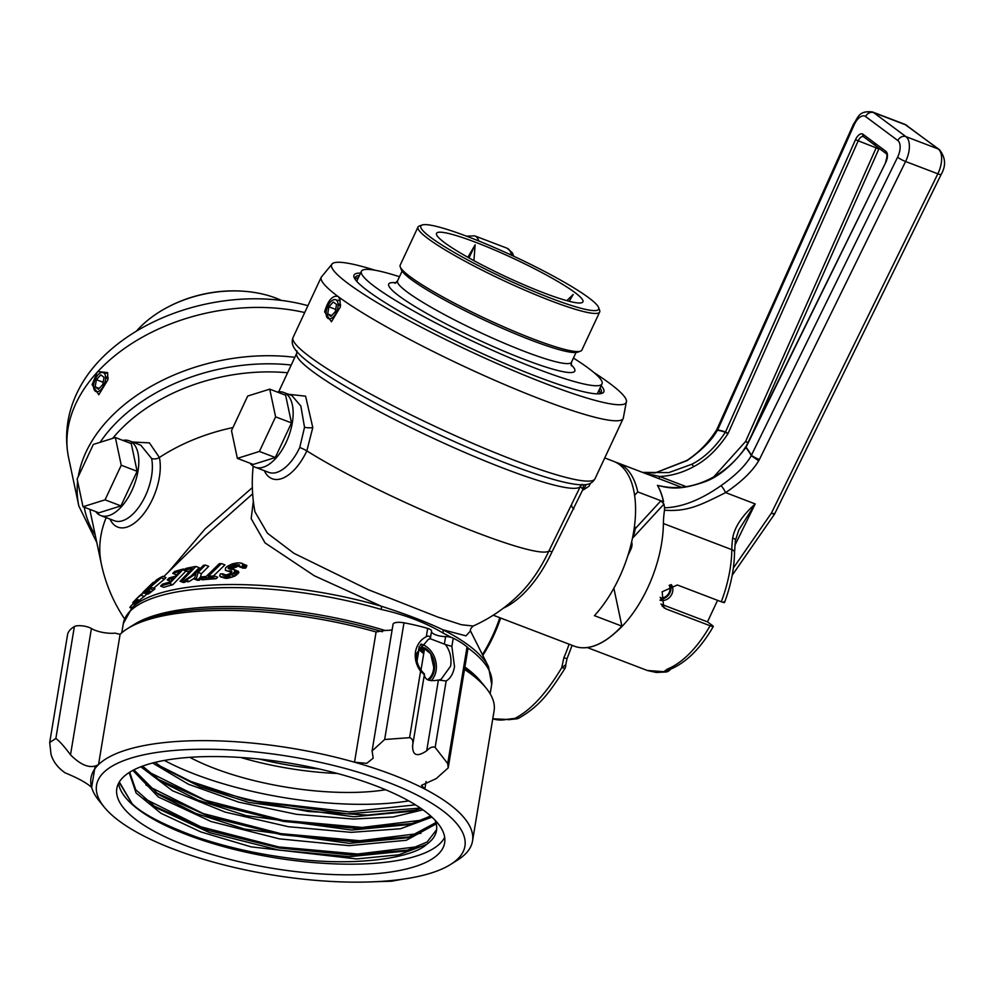 <?xml version="1.0" encoding="UTF-8"?>
<svg xmlns="http://www.w3.org/2000/svg" width="994" height="994" viewBox="0 0 994 994"><rect width="100%" height="100%" fill="white"/><g stroke="black" fill="none" stroke-linecap="round" stroke-linejoin="round"><path stroke-width="1.49" d="M259.31 759.056A126.685 40.617 -170.6 0 0 319.273 768.983M385.212 630.556A186.686 59.851 -170.6 0 0 154.082 615.646A186.686 59.851 -170.6 0 0 133.047 625.214M481.928 682.965A186.686 59.851 -170.6 0 0 464.906 666.999M451.363 637.452A186.686 59.851 -170.6 0 0 443.063 633.054C425.507 622.592 404.893 614.714 381.249 609.446A6.61 2.199 -73.8 0 0 381.373 606.253L314.39 575.812L265.075 542.923L251.184 518.669L253.321 501.125M443.063 633.054A6.61 4.374 -63.2 0 0 442.815 629.724L465.925 635.862L470.497 630.966L488.526 666.726L491.682 684.543A186.686 59.851 -170.6 0 0 467.826 647.852M470.348 630.643L470.522 631.041C469.913 629.91 470.796 628.245 473.181 626.034A156.679 156.679 0 0 0 521.104 592.536L521.104 592.536A95.909 48.681 -69.1 0 0 548.862 551.098C534.461 560.877 380.242 497.037 306.835 450.891A44.73 22.7 110.9 0 1 264.342 470.696M252.65 493.832L205.124 535.99L163.662 576.682M228.26 567.524L228.098 568.406L229.949 569.214A175.95 56.409 -170.6 0 1 232.422 569.164L234.783 570.009L234.261 572.358L231.204 574.743L223.973 576.93A183.405 58.795 -170.6 0 0 221.96 576.992L219.674 575.924L220.345 573.886A180.249 57.789 -170.6 0 1 222.706 573.786L222.619 574.954L223.488 575.203A181.678 58.248 -170.6 0 1 225.911 575.141L230.757 573.289L231.975 571.798L230.459 570.954A177.665 56.956 -170.6 0 0 228.011 571.016L231.602 572.382L225.365 570.233L225.563 567.922L227.166 566.418L232.124 563.933L236.783 562.952A169.924 54.484 -170.6 0 1 240.138 562.902L246.86 565.499L245.605 568.158A169.663 54.397 -170.6 0 0 242.971 568.146L239.268 566.742L239.542 564.965L238.162 564.691A171.651 55.03 -170.6 0 0 234.832 564.741L228.26 567.524L231.826 568.891L238.461 566.12A167.663 53.751 -170.6 0 1 239.666 566.108M231.664 569.773L231.826 568.891M235.156 571.177L238.846 572.594L238.448 571.413L233.752 569.438M238.846 572.594L234.87 576.147L227.564 578.309A179.417 57.528 -170.6 0 0 225.526 578.359L220.295 576.768M221.451 563.573A169.924 54.484 -170.6 0 0 219.239 563.722L206.156 576.483A181.964 58.335 -170.6 0 0 200.564 577.005L199.036 578.533A183.405 58.795 -170.6 0 1 212.654 577.427L214.232 575.911A181.964 58.335 -170.6 0 0 208.318 576.309L221.451 563.573L224.917 564.89L213.449 575.961M214.232 575.911L217.711 577.241L216.12 578.756A179.417 57.528 -170.6 0 0 202.391 579.813L199.036 578.533M205.373 565.064A169.924 54.484 -170.6 0 0 203.422 565.313L196.141 572.681L184.225 580.508A183.405 58.795 -170.6 0 1 186.064 580.21L195.893 573.774L194.339 579.067A183.405 58.795 -170.6 0 1 196.327 578.831L198.079 572.42L205.373 565.064L208.703 566.332L201.384 573.687L200.453 577.116M196.327 578.831L199.67 580.098L199.98 578.893M199.67 580.098A179.417 57.528 -170.6 0 0 197.669 580.334L194.339 579.067M194.65 577.974L189.345 581.465A179.417 57.528 -170.6 0 0 187.493 581.763L184.225 580.508M186.027 581.204L185.095 582.173A179.417 57.528 -170.6 0 0 183.318 582.484L180.063 581.241L192.351 568.605A171.651 55.03 -170.6 0 0 183.865 570.345L187.096 571.575A167.663 53.751 -170.6 0 1 190.115 570.904M183.865 570.345L185.654 568.481A169.924 54.484 -170.6 0 1 195.942 566.443L199.21 567.686L191.221 575.886M186.735 570.221L172.77 584.77A179.417 57.528 -170.6 0 0 163.811 587.317L160.606 586.1L162.382 584.236A181.678 58.248 -170.6 0 1 169.775 582.074L173.627 578.061A177.951 57.056 -170.6 0 0 167.178 579.912L168.968 578.048A176.236 56.496 -170.6 0 1 175.416 576.197L180.162 571.252A171.651 55.03 -170.6 0 0 172.77 573.401L174.546 571.55A169.924 54.484 -170.6 0 1 183.517 569.003L169.552 583.54A183.405 58.795 -170.6 0 0 160.606 586.1M170.794 581.005A173.962 55.776 -170.6 0 0 170.396 581.142L167.178 579.912M177.342 574.197A167.663 53.751 -170.6 0 0 175.975 574.631L172.77 573.401M148.218 590.138L147.199 589.753L161.227 577.874L164.47 579.104L153.585 588.224M145.522 592.449L151.759 587.529L155.002 588.771L148.789 593.704L145.522 592.449A183.405 58.795 -170.6 0 0 144.813 592.846L144.08 593.145L144.565 592.113L147.584 589.044L159.748 578.632A171.366 54.943 -170.6 0 0 155.002 581.465L156.518 579.937A169.924 54.484 -170.6 0 1 162.718 576.321L165.961 577.564L164.47 579.104M144.813 592.846L148.081 594.101A179.417 57.528 9.4 0 1 148.789 593.704M148.081 594.101L144.08 593.145M147.298 594.188L147.857 593.368L145.497 592.474M143.061 592.262L143.931 591.405L143.136 592.325A178.522 57.242 -170.6 0 1 143.968 591.641L141.757 594.213A181.964 58.335 -170.6 0 0 137.744 597.493L136.19 599.022A183.405 58.795 -170.6 0 1 141.011 595.207L144.316 596.475L146.652 594.126M144.316 596.475A179.417 57.528 -170.6 0 0 139.582 600.314L132.04 607.707A185.555 59.491 9.4 0 1 381.373 606.253C405.179 613.832 425.668 621.648 442.815 629.724A185.555 59.491 9.4 0 1 488.526 666.726M253.197 466.198A156.679 156.679 0 0 0 254.924 511.736L267.398 533.194L293.913 553.298L368.265 589.691L437.932 617.112L461.291 624.704L473.181 626.034M168.408 572.022L204.963 529.069L252.352 487.607M584.025 484.761A6.61 3.355 -69.1 0 0 582.807 489.694L551.993 551.906A93.349 47.377 110.9 0 1 503.399 608.142M582.186 484.289L580.571 486.016L548.862 551.098A6.61 0.808 -154.9 0 1 551.993 551.906M590.511 483.233L589.02 486.203L583.341 489.893L580.421 486.352M324.603 311.83C327.933 300.561 332.344 295.392 337.811 296.324A166.681 20.377 -154.9 0 1 321.261 277.164L293.044 337.513A166.681 20.377 -154.9 0 0 361.903 389.263A166.681 20.377 -154.9 0 0 513.836 460.085A166.681 20.377 -154.9 0 0 595.021 478.723L623.25 418.375A166.681 20.377 -154.9 0 1 542.053 399.737A166.681 20.377 -154.9 0 1 338.37 296.746L339.936 299.281L340.383 306.885L331.449 321.77L324.603 311.83M339.811 300.797A10.723 5.442 -69.1 0 0 336.78 300.474M375.16 270.269A162.656 19.88 25.1 0 0 332.481 263.547A162.656 19.88 25.1 0 0 394.693 312.799A162.656 19.88 25.1 0 0 547.048 384.193A162.656 19.88 25.1 0 0 626.506 401.029A162.656 19.88 25.1 0 0 593.99 372.588M601.159 385.647A137.88 16.848 -154.9 0 1 600.637 393.661A137.88 16.848 -154.9 0 1 536.673 376.477A137.88 16.848 -154.9 0 1 354.721 278.68A137.88 16.848 -154.9 0 1 360.536 273.126M600.065 387.983A135.743 16.587 -154.9 0 1 601.271 392.332A135.743 16.587 -154.9 0 1 599.258 393.81M355.492 279.836A135.743 16.587 -154.9 0 1 355.33 277.326A135.743 16.587 -154.9 0 1 359.443 275.462M482.488 654.735A93.337 47.377 -69.1 0 0 499.92 617.759M499.833 617.721A93.349 47.377 110.9 0 1 482.438 654.636M604.737 457.948L613.497 461.291A93.349 47.377 110.9 0 1 633.663 531.74A93.349 47.377 110.9 0 1 594.424 615.659L621.809 626.121A93.349 47.377 110.9 0 1 574.284 646.162L493.235 615.199M574.532 646.249A93.337 47.377 -69.1 0 0 621.896 626.145L613.87 588.224M583.341 489.893L586.212 484.538M277.251 392.021A40.009 20.302 110.9 0 1 283.7 392.456A40.009 20.302 110.9 0 1 292.348 422.636A40.009 20.302 110.9 0 1 255.16 467.192L268.728 472.374A40.009 20.302 -69.1 0 0 299.753 447.474A6.61 0.808 25.1 0 1 306.835 450.891L312.787 427.557L305.593 396.184L288.484 394.27M299.753 447.474L304.524 427.283L300.847 406.049L291.901 395.587L283.7 392.456M255.16 467.192A40.009 20.302 110.9 0 1 250.066 463.216M232.944 427.569A156.679 106.159 168 0 0 159.388 457.476A44.73 22.7 110.9 0 1 143.111 514.544A44.73 22.7 110.9 0 1 109.986 519.079M304.711 312.551A166.681 112.931 168 0 0 97.872 371.532L107.588 372.576L107.874 379.758L98.816 394.717L92.107 384.703L97.114 372.352A166.681 112.931 168 0 0 68.598 457.725L78.837 506.033A166.681 112.931 168 0 1 77.631 481.344M97.872 371.532L97.114 372.352M106.631 373.297A10.723 5.442 -69.1 0 0 104.283 373.346M307.929 305.68A162.656 110.21 168 0 0 79.967 387.138C67.642 409.901 63.852 433.421 68.598 457.725M122.896 440.404A40.009 20.302 110.9 0 1 129.344 440.839A40.009 20.302 110.9 0 1 137.992 471.019A40.009 20.302 110.9 0 1 100.804 515.575L114.372 520.757A40.009 20.302 -69.1 0 0 151.56 476.201A40.009 20.302 -69.1 0 0 151.585 458.47A6.61 4.485 -12 0 0 159.388 457.476L149.411 442.864L132.413 442.007M151.585 458.47L140.8 445.2L129.344 440.839M100.804 515.575A40.009 20.302 110.9 0 1 95.71 511.599M222.706 573.786L226.123 575.091M241.952 563.188L243.12 564.07L241.865 566.729A173.652 55.676 -170.6 0 0 239.268 566.742M228.011 571.016L226.321 570.78M195.942 566.443L181.827 580.918A183.405 58.795 -170.6 0 0 180.063 581.241M151.759 587.529A180.249 57.789 -170.6 0 0 150.827 588.001L147.199 590.809A181.964 58.335 -170.6 0 0 146.491 591.206L146.59 590.374L147.41 590.684M147.199 589.753L146.59 590.374M161.227 577.874L162.718 576.321M141.011 595.207L148.914 587.23A175.95 56.409 -170.6 0 0 147.857 588.001L145.497 590.113A177.094 56.782 -170.6 0 0 144.677 590.796L147.075 588.721M143.919 591.418L152.368 583.167A169.924 54.484 -170.6 0 1 153.163 582.472L151.647 584.472A173.366 55.589 -170.6 0 0 150.753 585.131L151.635 584A171.366 54.943 -170.6 0 0 150.827 584.683L146.789 588.61M143.173 592.25L141.583 594.337M136.812 598.45L133.208 602.19A183.405 58.795 -170.6 0 0 132.798 602.699L135.631 604.19M141.272 594.213L138.241 597.034M136.874 598.463L134.786 600.674A181.964 58.335 -170.6 0 0 134.376 601.184L134.314 601.407M133.445 603.358L130.289 606.713A183.405 58.795 -170.6 0 0 129.891 607.57L131.543 608.191M222.457 574.383L224.557 575.178M230.459 570.954L231.503 571.351M243.12 564.07L246.86 565.499M242.76 565.549L246.5 566.978M241.865 566.729L245.605 568.158M238.162 564.691L239.629 565.238M234.832 564.741L238.461 566.12M232.857 565.077L236.473 566.456M230.993 565.71L234.584 567.077M229.229 566.63L232.795 567.996M228.098 568.406L230.21 569.214M234.783 570.009L238.448 571.413M234.261 572.358L237.951 573.774M232.944 573.55L236.622 574.954M231.204 574.743L234.87 576.147M228.222 575.961L231.863 577.352M225.924 576.595L229.539 577.974M223.973 576.93L227.564 578.309M221.96 576.992L225.526 578.359M212.654 577.427L216.12 578.756M186.064 580.21L189.345 581.465M198.079 572.42L201.384 573.687M181.827 580.918L185.095 582.173M169.552 583.54L172.77 584.77M183.517 569.003L184.722 569.463M155.002 581.465L155.921 581.825M148.74 588.324L149.932 588.771M150.38 588.858L153.623 590.101M148.429 590.473L151.672 591.703M147.087 591.467L150.343 592.71M136.19 599.022L139.582 600.314M149.895 585.565L151.026 586M153.548 582.211L154.865 582.708M153.349 582.571L154.505 583.018M152.567 583.466L153.536 583.838M151.647 584.472L152.442 584.783M150.753 585.131L151.635 585.466M151.15 585.901L150.007 585.466M149.013 586.423L150.069 586.833M134.041 601.258L137.334 602.513M133.208 602.19L136.414 603.42M132.798 602.699L135.929 603.892M134.376 601.184L137.483 602.376M134.786 600.674L137.967 601.892M135.507 599.867L138.762 601.109M130.289 606.713L132.277 607.483M132.972 603.793L135.172 604.625M247.68 396.059L231.503 430.663L237.367 458.371L259.422 451.45L275.599 416.846L269.734 389.151L247.68 396.059M237.367 458.371L253.246 464.434L275.301 457.526L259.422 451.45M275.599 416.846L291.49 422.91L275.301 457.526M269.734 389.151L285.613 395.214L291.49 422.91M93.324 444.442L77.134 479.046L83.011 506.741L105.053 499.833L121.243 465.229L115.379 437.534L93.324 444.442M83.011 506.741L98.891 512.817L120.945 505.896L105.053 499.833M121.243 465.229L137.122 471.293L120.945 505.896M115.379 437.534L131.258 443.597L137.122 471.293M630.444 550.179L629.6 549.856M631.998 543.631L631.302 543.37M573.439 358.051A132.811 16.227 -154.9 0 1 588.622 368.364A132.811 16.227 25.1 0 1 602.029 383.796A132.811 16.227 25.1 0 1 506.99 356.635A132.811 16.227 25.1 0 1 374.813 286.719A132.811 16.227 -154.9 0 1 361.406 271.287A132.811 16.227 -154.9 0 1 399.489 276.717M357.045 281.712A132.811 16.227 -154.9 0 1 357.194 280.271L361.406 271.287M602.029 383.796L597.816 392.792A132.811 16.227 -154.9 0 1 596.81 393.823M599.78 393.624A134.948 16.488 25.1 0 0 599.68 391.425A134.948 16.488 25.1 0 0 599.059 390.145M355.305 279.302A134.948 16.488 -154.9 0 1 357.057 277.972A134.948 16.488 -154.9 0 1 358.436 277.624M580.521 351.155L577.725 352.149A98.145 11.99 25.1 0 1 503.386 328.728A98.145 11.99 25.1 0 1 411.118 279.389A98.145 11.99 -154.9 0 1 401.265 269.647L400.234 266.852A100.282 12.251 -154.9 0 1 400.184 265.162L418.002 227.042A100.282 12.251 -154.9 0 1 419.344 225.998L422.139 225.004A98.145 11.99 -154.9 0 1 496.466 248.438A98.145 11.99 -154.9 0 1 588.746 297.765A98.145 11.99 25.1 0 1 598.599 307.519L599.63 310.302A100.282 12.251 25.1 0 1 599.68 311.992L581.85 350.112A100.282 12.251 25.1 0 1 580.521 351.155A100.282 12.251 25.1 0 1 504.579 327.225A100.282 12.251 25.1 0 1 410.298 276.817A100.282 12.251 -154.9 0 1 400.234 266.852M599.68 311.992A100.282 12.251 25.1 0 1 527.926 291.478A100.282 12.251 25.1 0 1 428.128 238.697A100.282 12.251 -154.9 0 1 418.002 227.042M598.599 307.519A98.145 11.99 25.1 0 1 533.753 291.354A98.145 11.99 25.1 0 1 430.737 237.429A98.145 11.99 -154.9 0 1 422.139 225.004M444.691 242.76A80.812 9.878 -154.9 0 1 436.441 233.677A80.812 9.878 -154.9 0 1 493.186 249.395A80.812 9.878 -154.9 0 1 574.793 292.435A80.812 9.878 25.1 0 1 582.77 302.101A80.812 9.878 25.1 0 1 523.937 284.793A80.812 9.878 25.1 0 1 444.691 242.76M566.841 300.635L573.215 294.448L569.239 301.269M467.851 257.297L475.144 244.835L473.914 260.639M475.144 244.835L469.006 257.943M167.253 307.407A100.282 67.94 -12 0 1 243.592 291.242L242.735 291.18A98.145 66.499 -12 0 0 168.023 307.009L167.253 307.407A100.282 67.94 -12 0 0 137.681 329.735A100.282 67.94 168 0 0 136.414 331.139M243.592 291.242A100.282 67.94 -12 0 1 281.414 300.424M337.91 307.394A10.139 5.144 -69.1 0 0 333.673 299.741A10.139 5.144 -69.1 0 0 326.305 311.035A10.139 5.144 110.9 0 0 330.542 318.676A10.139 5.144 110.9 0 0 337.91 307.394M336.519 304.412L333.301 302.014L328.877 306.811L327.697 314.005L330.915 316.403L335.326 311.607L336.519 304.412M340.507 305.941L338.122 305.021M340.594 304.798L338.059 303.841M331.71 315.545L327.697 314.005M335.699 309.407L328.877 306.811M105.414 380.267A10.139 5.144 -69.1 0 0 101.177 372.613A10.139 5.144 -69.1 0 0 93.796 383.908A10.139 5.144 110.9 0 0 98.033 391.561A10.139 5.144 110.9 0 0 105.414 380.267M104.022 377.298L100.792 374.887L96.381 379.683L95.188 386.877L98.418 389.275L102.829 384.492L104.022 377.298M108.023 378.826L105.612 377.906M108.147 377.695L105.563 376.714M99.214 388.418L95.188 386.877M103.19 382.292L96.381 379.683M687.326 460.495A6.61 1.566 57 0 0 686.767 460.495L655.034 472.945L687.326 460.495C701.926 450.17 711.94 440.093 717.357 430.265L717.643 429.98A160.73 81.57 110.9 0 1 725.533 431.955L855.486 139.719A8.797 4.473 110.9 0 1 863.016 134.265L885.94 151.399A8.797 4.473 110.9 0 1 885.791 162.333L746.047 447.213A160.73 81.57 110.9 0 1 751.402 455.252L751.302 455.674A160.382 81.409 -69.1 0 0 745.885 447.524L746.196 446.915M634.483 526.174A13.332 9.033 -12 0 1 635.241 528.1A13.332 9.033 -12 0 1 635.328 528.584L660.848 500.864A80.005 54.21 168 0 0 663.445 501.721L663.52 501.746A80.005 54.21 168 0 0 663.582 501.759A93.349 47.377 -69.1 0 0 657.531 485.42C668.925 487.917 678.107 490.937 703.827 482.115C717.817 477.468 731.832 465.938 745.885 447.524L745.96 447.387M664.551 507.797L664.501 510.208C687.301 511.823 699.962 505.474 725.67 492.577C741.4 481.941 752.408 471.342 758.683 460.794L751.302 455.674C745.562 465.527 735.485 475.517 721.048 485.631C700.584 499.97 681.747 507.35 664.551 507.797A93.349 47.377 -69.1 0 0 663.967 504.082L633.34 537.344A40.009 20.302 -69.1 0 0 633.016 535.381M660.848 500.864L663.967 504.082M664.501 510.208A66.673 33.846 -69.1 0 0 663.396 523.527A90.007 45.687 110.9 0 1 614.528 633.389M627.798 555.857L630.879 549.247A6.61 3.355 -69.1 0 0 631.588 542.115M655.034 472.945L642.584 472.398L668.8 472.61L691.923 464.21C704.361 457.812 715.506 447.163 725.359 432.253L727.856 433.819L728.18 433.21L858.133 140.974A6.672 3.38 110.9 0 1 863.401 136.6A6.672 3.38 110.9 0 1 863.426 136.6L863.451 136.625A2.137 1.814 126.9 0 0 863.836 136.837M659.966 600.177A10.002 8.536 126.7 0 0 670.689 596.052A10.002 8.536 126.7 0 0 671.323 584.621M728.18 433.21L725.359 432.253A160.382 81.409 -69.1 0 0 717.357 430.265L716.674 429.793C708.784 442.392 698.819 452.618 686.767 460.495M758.683 460.794L759.391 459.563A6.61 1.006 26.1 0 1 751.402 455.252L897.607 157.189A13.394 6.796 -69.1 0 0 897.831 140.552L865.612 116.559A13.394 6.796 -69.1 0 0 854.194 124.822L717.643 429.98A6.61 0.621 -155.9 0 1 716.935 429.309L716.674 429.793M587.28 647.554L647.28 670.465L663.793 671.696L670.416 669.235M670.167 669.273L670.776 669.086A6.672 5.206 -111.9 0 1 667.483 669.049L663.793 671.696L666.104 671.994L656.326 672.466L647.504 670.552M670.776 669.086C686.779 662.128 700.956 647.926 713.307 626.493L712.623 625.686C714.015 626.841 713.17 626.866 710.089 625.748L666.129 608.962L661.942 605.843M723.843 601.718C725.222 602.861 724.377 602.886 721.296 601.768L677.336 584.981L662.153 591.79L663.793 607.682L666.129 608.962M721.048 485.631A6.61 1.255 -121.5 0 1 725.62 492.602L755.191 503.946C742.096 515.762 734.591 527.106 732.69 537.978A66.673 33.846 -69.1 0 0 731.82 549.657A90.007 45.687 110.9 0 1 721.296 601.768M666.142 671.981L666.104 671.994A6.672 6.672 0 0 0 670.528 669.186M717.556 600.339L707.492 621.871L712.623 625.686M707.492 621.871L660.898 604.079M724.527 602.501C730.938 585.242 734.268 568.556 734.529 552.415L735.423 540.401A6.672 2.41 -172.3 0 0 732.69 537.978M734.877 545.358L755.191 503.946L738.79 530.013L735.423 540.401M733.348 568.046L771.419 513.09C774.351 514.507 775.158 514.606 773.854 513.376M907.137 125.604A6.672 5.691 126.7 0 0 905.956 124.958A20.004 10.151 110.9 0 0 904.689 124.262L939.367 149.597C945.617 157.425 946.201 165.712 941.144 174.459L774.5 514.184L732.18 575.277M664.327 486.725L667.608 487.433M657.407 485.37A93.349 47.377 110.9 0 1 663.458 501.721L637.75 491.906A93.349 47.377 -69.1 0 0 617.522 462.831A93.349 47.377 -69.1 0 0 615.472 462.16M686.258 486.662L659.618 476.486L644.485 473.132M691.923 464.21L693.638 466.658C682.654 472.672 671.323 475.952 659.618 476.486A2.137 1.081 -69.1 0 0 659.519 478.872M693.638 466.658C706.374 460.073 717.78 449.126 727.856 433.819M747.973 442.603L745.587 441.51L713.704 476.909M746.37 445.859L742.17 452.108M855.486 139.719L876.161 147.857L745.587 441.51L747.848 442.864M634.607 495.335L637.75 491.906M635.328 528.584L633.34 537.344M500.653 618.032A90.007 45.687 110.9 0 1 482.823 655.406M509.574 719.581L515.911 718.898L514.929 718.389L506.915 719.345A90.007 45.687 110.9 0 1 492.763 718.774L509.574 719.581A6.672 5.455 -102.1 0 1 506.915 719.345M515.911 718.898A6.672 6.672 0 0 0 518.694 718.227L514.929 718.389C530.784 710.225 546.389 693.327 561.722 667.707L565.748 664.775L567.04 658.649L563.871 657.73L561.722 667.707L564.567 668.142M565.748 664.775A6.672 6.672 0 0 1 564.828 668.701C550.353 690.892 541.208 705.293 518.694 718.227L518.719 718.215M660.128 597.319L661.035 597.99A0.932 0.795 126.7 0 0 660.749 598.388L660.948 599.133L660.749 598.388A8.822 7.53 126.7 0 0 669.496 592.722A8.822 7.53 126.7 0 0 669.558 585.168M669.173 585.329A8.399 7.169 -53.3 0 1 669.148 592.598A8.399 7.169 -53.3 0 1 661.035 597.99M670.354 584.882A10.002 8.536 -53.3 0 1 669.944 592.722A10.002 8.536 -53.3 0 1 660.948 599.133M204.068 749.227A186.686 59.851 -170.6 0 0 104.121 806.991A186.686 59.851 -170.6 0 0 357.405 882.15A186.686 59.851 -170.6 0 0 450.742 864.37A186.686 59.851 -170.6 0 0 409.155 791.224A186.686 59.851 -170.6 0 0 204.068 749.227M348.969 874.832A166.147 53.266 9.4 0 1 116.82 788.553A166.147 53.266 9.4 0 1 212.505 756.546A166.147 53.266 9.4 0 1 444.653 842.825A166.147 53.266 9.4 0 1 348.969 874.832M444.691 837.358A166.147 53.266 -170.6 0 1 350.733 864.171A166.147 53.266 9.4 0 1 118.547 783.359M119.143 782.278L132.09 803.724C142.341 813.9 163.799 824.995 196.464 837.01C225.216 846.789 255.781 853.771 288.161 857.971C351.603 867.016 411.566 858.741 426.637 844.378A156.095 50.048 -170.6 0 0 436.503 830.512A156.095 50.048 -170.6 0 0 435.024 820.137M129.729 772.4L135.718 789.708L156.232 807.787L209.535 832.624L279.028 850.119L349.466 856.679L405.378 851.063L427.097 842.03L436.614 829.679M426.637 844.378L398.842 854.79L356.635 858.928L251.134 846.863L200.937 831.966L160.929 813.266L136.091 792.976L129.506 773.543L129.792 772.152M132.848 770.387L158.344 796.977L211.088 821.529L279.451 838.874L349.08 845.645L406.322 840.278L436.242 823.84M435.919 822.585L407.565 837.768L349.453 843.359L244.536 829.058L195.731 813.378L158.431 794.492L133.929 769.828M140.8 766.784L172.509 790.752L225.054 812.073L288.359 826.71L351.28 832.351L400.495 828.747L431.98 817.13M430.713 815.975L409.752 824.486L351.652 830.065L246.114 815.614L197.955 800.095L160.63 781.197L142.552 766.125M420.971 808.433L411.963 811.191L353.864 816.782L248.587 802.394L200.241 786.838L162.83 767.902L155.076 762.386M152.616 763.007L188.475 784.266L238.771 802.17L296.374 814.31L353.479 819.068L393.239 816.969L422.947 809.824M409.193 850.007L350.894 854.927L279.14 847.994L208.392 830.425L152.914 805.538M411.379 836.712L353.094 841.632L281.339 834.711L210.604 817.13L155.139 792.255M132.09 803.724L119.317 781.98M418.735 846.577L357.765 854.02L278.606 846.925L200.85 826.797L143.77 798.331M420.947 833.283L359.965 840.725L280.805 833.643L203.037 813.502L145.944 785.024M415.79 810.135L367.594 815.068L308.215 811.464L246.301 799.748L190.848 781.47C211.225 789.571 233.192 796.182 256.738 801.301L349.155 811.874L415.504 804.867M423.133 819.988L362.164 827.43L283.004 820.348L205.249 800.207L148.156 771.742M420.462 808.085L347.403 813.813L256.738 801.301M413.603 823.417L355.318 828.35L283.563 821.417L212.815 803.848L157.338 778.961M159.922 765.939L190.848 781.47M382.392 631.737A190.04 60.932 -170.6 0 0 225.8 608.477A190.04 60.932 -170.6 0 0 130.786 626.568L127.257 628.792A193.358 61.988 -170.6 0 1 223.923 610.378A193.358 61.988 -170.6 0 1 376.092 631.973L354.523 762.212A193.358 61.988 -170.6 0 0 202.366 740.629A193.358 61.988 -170.6 0 0 98.543 764.572A193.358 61.988 9.4 0 0 91.634 787.36A193.358 61.988 -170.6 0 0 98.841 800.443L104.121 806.991M450.742 864.37L457.836 859.872A193.358 61.988 -170.6 0 0 472.523 841.036A193.358 61.988 -170.6 0 0 424.811 789.062A193.358 61.988 9.4 0 0 354.523 762.212L366.736 763.33L373.185 758.173L372.091 750.955L384.666 739.499L409.59 737.672C412.423 738.455 413.429 741.039 412.647 745.413L412.522 746.047M127.257 628.792A193.358 61.988 -170.6 0 0 120.1 634.334L98.543 764.572C90.839 769.07 81.496 765.815 70.512 754.831C64.25 746.407 59.367 740.965 55.85 738.48L49.7 742.518L51.029 754.409C53.117 761.566 57.801 767.716 65.07 772.823C77.805 778.041 86.664 782.887 91.634 787.36L95.163 766.076M472.523 841.036L494.093 710.797A193.358 61.988 -170.6 0 0 486.252 688.233A193.358 61.988 -170.6 0 0 464.509 669.409M120.1 634.334L115.006 633.128A16.674 5.343 9.4 0 1 91.423 628.531A10.002 3.206 -170.6 0 0 82.403 625.86A10.002 3.206 -170.6 0 0 74.376 626.568A80.005 25.658 -170.6 0 0 67.53 634.831L49.725 742.394M424.401 674.441L412.647 745.413C412.361 755.515 417.045 757.304 426.699 750.781C430.042 747.351 432.862 746.245 435.148 747.438L447.71 763.566L448.207 767.877L436.242 778.6L421.543 785.335L424.811 789.062L426.066 781.508M387.312 880.92L391.487 881.218L403.017 879.156M448.207 767.877L467.963 648.585A10.002 3.206 -170.6 0 0 467.031 646.895A80.005 25.658 -170.6 0 0 453.239 638.185L451.872 646.411L454.507 666.663C453.301 673.597 450.518 678.38 446.157 680.989L438.416 680.02C429.483 681.685 424.786 679.896 424.363 674.653L424.426 673.969C418.424 668.204 415.84 661.271 416.697 653.157L428.476 639.179L430.265 638.869M409.59 737.672L420.586 671.236C416.25 665.247 414.535 658.761 415.48 651.766C416.871 644.771 420.474 639.738 426.314 636.657L427.681 628.419A80.005 25.658 -170.6 0 0 403.974 622.816A10.002 3.206 -170.6 0 0 393.052 624.257L372.079 750.955M426.314 636.657C428.899 635.539 430.216 636.235 430.265 638.732L445.399 644.51C450.058 650.685 451.798 657.891 450.617 666.104L441.075 679.387L439.572 679.747M427.681 628.419A6.672 2.137 9.4 0 1 431.582 631.091A6.672 2.137 9.4 0 1 431.545 631.202L430.29 638.807M420.586 671.236L424.363 674.653L412.808 744.382M420.996 644.037A21.073 16.848 -107.4 0 1 436.08 670.664A21.073 16.848 72.6 0 1 431.222 680.704M431.495 631.612A10.002 3.206 -170.6 0 0 445.61 636.582A6.672 2.137 9.4 0 1 453.239 638.185M486.252 688.233L483.643 684.99A190.04 60.932 -170.6 0 0 464.72 668.154M392.145 629.786A13.332 4.274 9.4 0 1 385.61 630.345L376.092 631.973M451.872 646.411L445.399 644.51M420.139 645.081L430.651 653.754L433.744 667.297A17.867 14.289 -107.4 0 1 427.519 679.747M424.376 649.629L419.083 647.131M423.941 652.275L418.834 648.684M418.983 647.765L424.202 650.747M418.698 649.517L423.717 653.642M418.946 649.654L417.02 661.308M419.195 646.46L416.859 660.588M421.009 670.018L424.686 647.79A18.936 15.146 72.6 0 1 434.366 670.006A18.936 15.146 -107.4 0 1 428.675 680.207M408.708 800.878A169.986 54.496 9.4 0 1 195.259 774.338A169.986 54.496 9.4 0 1 164.37 760.422M385.622 789.745A136.675 43.823 9.4 0 1 214.344 768.35A136.675 43.823 9.4 0 1 189.804 757.329M240.672 757.465A136.675 43.823 -170.6 0 0 337.438 773.481M381.249 609.446A186.686 59.851 -170.6 0 0 157.226 596.661A186.686 59.851 -170.6 0 0 123.318 623.561L121.79 632.805M571.699 504.902A6.61 3.032 -154.1 0 0 573.898 508.916M595.021 478.723C591.977 483.73 587.74 487.495 564.952 482.363A161.687 19.756 -154.9 0 1 432.962 431.794A161.687 19.756 -154.9 0 1 309.532 362.934C290.981 348.732 291.155 343.067 293.044 337.513M580.571 486.016A156.679 19.147 -154.9 0 1 430.526 437A156.679 19.147 -154.9 0 1 296.709 353.292L296.995 350.932M312.787 427.557A6.61 1.677 3.1 0 1 304.524 427.283M106.159 517.613A156.679 106.159 168 0 0 101.338 563.971A156.679 156.679 0 0 0 124.561 618.877M291.217 365.022A161.687 109.551 168 0 0 100.133 442.305M84.241 507.213A161.687 109.551 168 0 0 95.2 535.02M294.82 357.318A166.681 112.931 168 0 0 78.265 476.635M287.601 372.762A156.679 106.159 168 0 0 112.657 438.379M89.87 509.363A156.679 106.159 168 0 0 90.578 513.19L101.338 563.971M571.016 364.612A102.68 12.549 -154.9 0 1 516.631 356.399A102.68 12.549 -154.9 0 1 399.066 295.976A102.68 12.549 -154.9 0 1 396.01 282.768M576.035 352.485L571.488 362.214A96.008 11.729 -154.9 0 1 502.79 342.582A96.008 11.729 -154.9 0 1 407.229 292.037A96.008 11.729 -154.9 0 1 397.538 280.88L394.929 283.315M897.831 140.552A6.61 5.641 -53.3 0 1 905.944 136.638L873.714 112.645A20.004 10.151 -69.1 0 0 872.446 111.949C858.331 110.458 858.294 117.59 853.486 124.151L716.935 429.309M759.391 459.563L905.596 161.5A20.004 10.151 -69.1 0 0 905.944 136.638L938.187 148.951L905.956 124.958L873.714 112.645A6.61 5.641 -53.3 0 0 865.612 116.559M703.827 482.115L703.354 481.879C720.588 474.784 734.69 463.241 745.649 447.275L885.927 162.034M710.089 625.748A90.007 45.687 110.9 0 1 667.483 669.049M734.529 552.415A6.672 3.38 -179.4 0 0 731.82 549.657L663.396 523.527M897.607 157.189A6.61 1.006 26.1 0 0 905.596 161.5L937.839 173.813L771.419 513.09M939.367 149.597A6.672 5.691 126.7 0 0 938.187 148.951A20.004 10.151 110.9 0 1 937.839 173.813A6.672 1.019 -153.9 0 0 941.144 174.459M854.194 124.822A6.61 0.621 -155.9 0 1 853.486 124.151M863.016 134.265A2.137 1.814 126.9 0 0 863.451 136.625L874.969 145.273L874.534 142.912M885.94 151.399A2.137 1.814 126.7 0 0 886.375 153.759C887.394 154.319 887.12 157.077 885.592 162.047L885.791 162.333M876.795 146.627A6.672 3.38 -69.1 0 0 876.161 147.857L878.808 149.1L751.476 435.447M879.168 148.392A4.535 2.299 -69.1 0 0 878.808 149.1M569.077 644.174A90.007 45.687 110.9 0 1 563.871 657.73M478.773 240.983A20.004 10.151 -69.1 0 0 474.71 235.864L466.459 236.174M508.704 253.905L511.438 255.16M474.71 235.864L506.952 248.177A20.004 10.151 110.9 0 1 511.401 254.924A6.672 4.386 169.9 0 1 513.028 255.893M91.423 628.531L70.512 754.831M467.031 646.895L447.71 763.566M403.974 622.816L384.666 739.499M446.157 680.989L435.148 747.438M445.61 636.582L444.343 644.174M438.416 680.02L426.699 750.781M74.376 626.568L55.85 738.48M491.682 684.543L490.141 693.787M123.318 623.561L132.04 607.707M332.481 263.547L321.261 277.164M623.25 418.375L626.506 401.029M278.693 391.81L296.709 353.292M96.778 542.488L78.837 506.033M571.488 362.214L571.289 365.78M402.098 271.138L397.538 280.88M357.057 277.972L355.156 278.643M599.68 391.425L600.388 393.301M904.689 124.262L872.446 111.949M874.981 145.273L886.375 153.759M660.799 486.041C674.653 489.011 688.842 487.632 703.354 481.879M681.511 487.271L617.522 462.831M506.952 248.177L512.332 252.799L513.761 256.241M572.134 645.342L567.04 658.649M374.502 881.753L391.487 881.218M430.303 638.794L431.582 631.091"/></g></svg>
